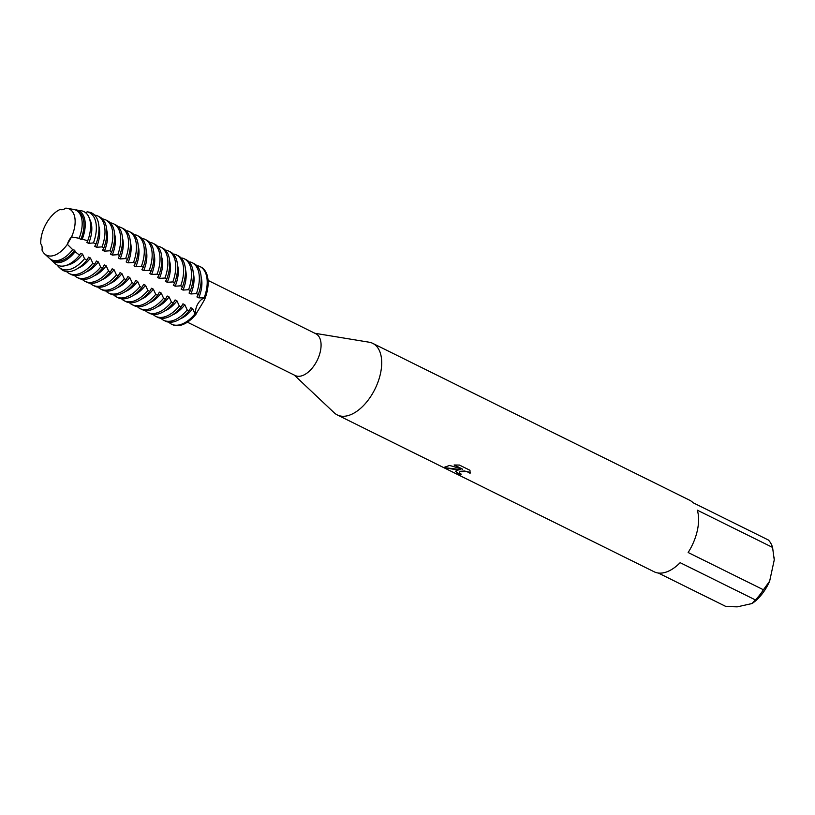 <?xml version="1.0" encoding="UTF-8"?>
<svg xmlns="http://www.w3.org/2000/svg" width="815" height="815" viewBox="0 0 815 815"><rect width="100%" height="100%" fill="white"/><g stroke="black" fill="none" stroke-linecap="round" stroke-linejoin="round"><path stroke-width="1.22" d="M65.699 208.161L65.699 208.151A10.228 5.705 116.3 0 1 60.3 209.384A10.228 5.705 116.3 0 1 60.269 209.374L60.269 209.374A25.764 14.364 -63.7 0 0 40.75 243.838A10.228 5.705 116.3 0 1 42.003 250.011A25.764 14.364 -63.7 0 0 52.822 255.767A25.764 14.364 -63.7 0 0 67.37 244.306A10.228 5.705 116.3 0 1 71.547 236.921A25.764 14.364 -63.7 0 0 65.709 208.151L65.709 208.151A25.764 14.364 -63.7 0 1 67.125 208.283L73.584 209.414A27.639 15.414 -63.7 0 1 81.357 231.002A27.639 15.414 -63.7 0 1 79.116 238.286L80.828 239.478A27.292 15.22 -63.7 0 0 83.15 232.051A27.292 15.22 -63.7 0 0 78.016 211.594M67.125 208.283A25.764 14.364 -63.7 0 1 71.547 236.921L67.37 244.306L71.547 236.921L79.116 238.286M187.399 322.18L295.173 375.521A23.299 12.989 -63.7 0 0 300.888 376.051A23.299 12.989 -63.7 0 0 319.072 355.89A23.299 12.989 -63.7 0 0 315.843 333.763L208.07 280.421M294.195 375.032L334.201 412.777A39.935 22.28 -63.7 0 0 337.308 414.947A39.935 22.28 -63.7 0 0 347.088 415.844A39.935 22.28 -63.7 0 0 378.272 381.277A39.935 22.28 -63.7 0 0 372.74 343.36A39.935 22.28 -63.7 0 0 369.134 342.208L314.865 333.284M457.011 470.255L460.404 469.562L455.748 469.623L445.306 467.881L444.898 467.087L449.595 465.447L462.655 469.216L454.108 464.988L459.426 465.059L469.97 470.286L470.102 473.281L466.669 471.467L459.843 471.651L459.212 472.272L459.66 473.158L461.229 474.147A39.935 22.28 116.3 0 1 458.937 474.126L455.554 471.315L457.011 470.255M337.308 414.947L654.201 571.804A39.935 22.28 -63.7 0 0 663.981 572.701A39.935 22.28 -63.7 0 0 680.148 562.676L755.403 599.922A39.935 22.28 -63.7 0 0 763.411 589.765L688.145 552.509A39.935 22.28 -63.7 0 0 697.304 510.17L772.569 547.415A39.935 22.28 -63.7 0 0 768.362 539.999L693.096 502.743A39.935 22.28 -63.7 0 0 689.633 500.216L372.74 343.36M80.828 239.478L82.264 239.121L87.704 240.822L86.838 242.452L88.692 243.379L93.47 242.901L96.068 243.93L94.693 246.344L96.557 247.271L102.079 246.894L103.933 247.811L102.558 250.236L104.412 251.163L109.944 250.786L111.798 251.703L110.422 254.127L112.276 255.054L117.808 254.677L119.662 255.604L118.287 258.019L120.141 258.946L125.663 258.569L127.527 259.496L126.152 261.921L128.006 262.838L133.528 262.461L135.382 263.388L134.006 265.812L135.871 266.729L141.392 266.352L143.246 267.279L141.871 269.704L143.725 270.621L149.257 270.244L151.111 271.171L149.736 273.596L151.59 274.512L157.122 274.146L158.976 275.062L157.601 277.487L159.455 278.404L164.987 278.037L166.841 278.954L165.465 281.379L167.32 282.296L172.841 281.929L174.705 282.846L173.32 285.27L175.184 286.187L180.706 285.821L182.56 286.737L181.185 289.162L183.039 290.079L188.571 289.712L190.425 290.629L189.049 293.054L190.904 293.971L196.435 293.604L198.29 294.521L196.914 296.945L198.768 297.862L205.227 297.954C203.689 302.019 196.313 312.95 195.977 314.284A10.228 5.705 116.3 0 1 197.77 304.026A10.228 5.705 116.3 0 1 205.227 297.954A32.121 17.92 -63.7 0 0 200.459 266.821M171.965 324.37A32.121 17.92 -63.7 0 0 180.298 325.338A32.121 17.92 -63.7 0 0 195.977 314.284L195.05 313.826A32.121 17.92 116.3 0 1 179.371 324.879A32.121 17.92 116.3 0 1 171.496 324.156A32.121 17.92 116.3 0 1 168.746 322.159M459.232 472.211L460.567 471.284L464.479 471.009L468.625 472.028L470.102 473.26M470.123 473.148L470.316 472.598M455.575 471.253L458.967 473.994A39.803 22.199 -63.7 0 0 461.005 474.035M444.909 467.026L445.336 467.759L460.404 469.562M454.363 464.978L462.655 469.216M772.569 547.415L774.25 559.905A34.617 19.305 -63.7 0 0 774.138 558.01A34.617 19.305 -63.7 0 0 774.097 557.684M774.25 559.905L769.645 581.197L763.411 589.765M755.403 599.922L752.051 603.528A34.617 19.305 -63.7 0 0 769.645 581.197M752.051 603.528L737.259 606.849L725.992 606.533L658.306 573.027M42.003 250.001L42.003 250.011A25.764 14.364 -63.7 0 0 44.581 253.852A25.764 14.364 -63.7 0 0 52.822 255.767A25.764 14.364 -63.7 0 0 67.37 244.306M40.75 243.838L40.76 243.848A25.764 14.364 -63.7 0 1 60.269 209.374M44.581 253.852L49.389 258.294A27.639 15.414 -63.7 0 0 58.242 260.352A27.639 15.414 -63.7 0 0 72.678 249.645L67.36 244.317M198.29 294.521A32.121 17.92 -63.7 0 0 200.246 287.787A32.121 17.92 -63.7 0 0 193.99 263.602L192.136 262.685A32.121 17.92 116.3 0 1 198.381 286.87A32.121 17.92 116.3 0 1 196.435 293.604M198.768 297.862A27.292 15.22 -63.7 0 0 201.091 290.425A27.292 15.22 -63.7 0 0 201.142 277.059M163.632 320.264L165.496 321.181A32.121 17.92 -63.7 0 0 173.361 321.905A32.121 17.92 -63.7 0 0 189.039 310.851L187.185 309.934A32.121 17.92 116.3 0 1 171.507 320.978A32.121 17.92 116.3 0 1 163.632 320.264A32.121 17.92 116.3 0 1 160.881 318.268M197.322 266.22L197.862 265.802A32.121 17.92 116.3 0 1 200.001 266.576A32.121 17.92 116.3 0 1 206.246 290.761A32.121 17.92 116.3 0 1 204.3 297.495M190.904 293.971A27.292 15.22 -63.7 0 0 193.226 286.534A27.292 15.22 -63.7 0 0 193.277 273.168M171.496 324.156L172.423 324.615A32.121 17.92 -63.7 0 0 180.298 325.338A32.121 17.92 -63.7 0 0 195.977 314.284A10.228 5.705 -63.7 0 1 197.77 304.026A10.228 5.705 -63.7 0 1 205.227 297.954A32.121 17.92 -63.7 0 0 200.928 267.035L200.001 266.576M190.425 290.629A32.121 17.92 -63.7 0 0 192.381 283.895A32.121 17.92 -63.7 0 0 186.126 259.71L184.272 258.793A32.121 17.92 116.3 0 1 190.527 282.978A32.121 17.92 116.3 0 1 188.571 289.712M155.777 316.373L157.631 317.29A32.121 17.92 -63.7 0 0 165.496 318.013A32.121 17.92 -63.7 0 0 181.175 306.96L179.32 306.043A32.121 17.92 116.3 0 1 163.642 317.086A32.121 17.92 116.3 0 1 155.777 316.373A32.121 17.92 116.3 0 1 153.016 314.376M183.039 290.079A27.292 15.22 -63.7 0 0 185.362 282.642A27.292 15.22 -63.7 0 0 185.412 269.276M182.56 286.737A32.121 17.92 -63.7 0 0 184.516 280.003A32.121 17.92 -63.7 0 0 178.271 255.818L176.407 254.901A32.121 17.92 116.3 0 1 182.662 279.087A32.121 17.92 116.3 0 1 180.706 285.821M147.912 312.481L149.766 313.398A32.121 17.92 -63.7 0 0 157.631 314.121A32.121 17.92 -63.7 0 0 173.31 303.068L171.456 302.151A32.121 17.92 116.3 0 1 155.777 313.194A32.121 17.92 116.3 0 1 147.912 312.481A32.121 17.92 116.3 0 1 145.162 310.484M175.184 286.187A27.292 15.22 -63.7 0 0 177.497 278.75A27.292 15.22 -63.7 0 0 177.548 265.384M174.705 282.846A32.121 17.92 -63.7 0 0 176.651 276.112A32.121 17.92 -63.7 0 0 170.406 251.927L168.552 251.01A32.121 17.92 116.3 0 1 174.797 275.195A32.121 17.92 116.3 0 1 172.841 281.929M140.048 308.59L141.902 309.506A32.121 17.92 -63.7 0 0 149.777 310.23A32.121 17.92 -63.7 0 0 165.455 299.176L163.591 298.259A32.121 17.92 116.3 0 1 147.912 309.303A32.121 17.92 116.3 0 1 140.048 308.59A32.121 17.92 116.3 0 1 137.297 306.593M167.32 282.296A27.292 15.22 -63.7 0 0 169.632 274.859A27.292 15.22 -63.7 0 0 169.683 261.493M166.841 278.954A32.121 17.92 -63.7 0 0 168.787 272.22A32.121 17.92 -63.7 0 0 162.542 248.035L160.687 247.118A32.121 17.92 116.3 0 1 166.932 271.303A32.121 17.92 116.3 0 1 164.987 278.037M132.183 304.698L134.037 305.615A32.121 17.92 -63.7 0 0 141.912 306.338A32.121 17.92 -63.7 0 0 157.59 295.285L155.736 294.368A32.121 17.92 116.3 0 1 140.058 305.411A32.121 17.92 116.3 0 1 132.183 304.698A32.121 17.92 116.3 0 1 129.432 302.701M159.455 278.404A27.292 15.22 -63.7 0 0 161.778 270.967A27.292 15.22 -63.7 0 0 161.818 257.601M158.976 275.062A32.121 17.92 -63.7 0 0 160.922 268.329A32.121 17.92 -63.7 0 0 154.677 244.143L152.823 243.227A32.121 17.92 116.3 0 1 159.068 267.412A32.121 17.92 116.3 0 1 157.122 274.146M124.318 300.806L126.182 301.723A32.121 17.92 -63.7 0 0 134.047 302.436A32.121 17.92 -63.7 0 0 149.726 291.393L147.872 290.476A32.121 17.92 116.3 0 1 132.193 301.519A32.121 17.92 116.3 0 1 124.318 300.806A32.121 17.92 116.3 0 1 121.567 298.81M151.59 274.512A27.292 15.22 -63.7 0 0 153.913 267.076A27.292 15.22 -63.7 0 0 153.964 253.709M151.111 271.171A32.121 17.92 -63.7 0 0 153.067 264.437A32.121 17.92 -63.7 0 0 146.812 240.252L144.958 239.335A32.121 17.92 116.3 0 1 151.203 263.52A32.121 17.92 116.3 0 1 149.257 270.244M116.463 296.915L118.318 297.832A32.121 17.92 -63.7 0 0 126.182 298.545A32.121 17.92 -63.7 0 0 141.861 287.501L140.007 286.585A32.121 17.92 116.3 0 1 124.328 297.628A32.121 17.92 116.3 0 1 116.463 296.915A32.121 17.92 116.3 0 1 113.703 294.918M143.725 270.621A27.292 15.22 -63.7 0 0 146.048 263.184A27.292 15.22 -63.7 0 0 146.099 249.818M143.246 267.279A32.121 17.92 -63.7 0 0 145.202 260.545A32.121 17.92 -63.7 0 0 138.958 236.36L137.093 235.443A32.121 17.92 116.3 0 1 143.348 259.628A32.121 17.92 116.3 0 1 141.392 266.352M108.599 293.023L110.453 293.94A32.121 17.92 -63.7 0 0 118.318 294.653A32.121 17.92 -63.7 0 0 133.996 283.61L132.142 282.693A32.121 17.92 116.3 0 1 116.463 293.736A32.121 17.92 116.3 0 1 108.599 293.023A32.121 17.92 116.3 0 1 105.848 291.026M135.871 266.729A27.292 15.22 -63.7 0 0 138.183 259.292A27.292 15.22 -63.7 0 0 138.234 245.926M135.382 263.388A32.121 17.92 -63.7 0 0 137.338 256.654A32.121 17.92 -63.7 0 0 131.093 232.469L129.239 231.552A32.121 17.92 116.3 0 1 135.484 255.737A32.121 17.92 116.3 0 1 133.528 262.461M100.734 289.121L102.588 290.048A32.121 17.92 -63.7 0 0 110.463 290.761A32.121 17.92 -63.7 0 0 126.142 279.718L124.277 278.801A32.121 17.92 116.3 0 1 108.599 289.845A32.121 17.92 116.3 0 1 100.734 289.121A32.121 17.92 116.3 0 1 97.983 287.135M128.006 262.838A27.292 15.22 -63.7 0 0 130.319 255.401A27.292 15.22 -63.7 0 0 130.369 242.035M127.527 259.496A32.121 17.92 -63.7 0 0 129.473 252.762A32.121 17.92 -63.7 0 0 123.228 228.577L121.374 227.66A32.121 17.92 116.3 0 1 127.619 251.845A32.121 17.92 116.3 0 1 125.663 258.569M92.869 285.23L94.723 286.157A32.121 17.92 -63.7 0 0 102.598 286.87A32.121 17.92 -63.7 0 0 118.277 275.827L116.423 274.91A32.121 17.92 116.3 0 1 100.744 285.953A32.121 17.92 116.3 0 1 92.869 285.23A32.121 17.92 116.3 0 1 90.119 283.243M120.141 258.946A27.292 15.22 -63.7 0 0 122.464 251.509A27.292 15.22 -63.7 0 0 122.505 238.143M119.662 255.604A32.121 17.92 -63.7 0 0 121.608 248.87A32.121 17.92 -63.7 0 0 115.363 224.685L113.509 223.768A32.121 17.92 116.3 0 1 119.754 247.954A32.121 17.92 116.3 0 1 117.808 254.677M85.005 281.338L86.859 282.265A32.121 17.92 -63.7 0 0 94.734 282.978A32.121 17.92 -63.7 0 0 110.412 271.935L108.558 271.018A32.121 17.92 116.3 0 1 92.879 282.061A32.121 17.92 116.3 0 1 85.005 281.338A32.121 17.92 116.3 0 1 82.254 279.351M112.276 255.054A27.292 15.22 -63.7 0 0 114.599 247.617A27.292 15.22 -63.7 0 0 114.65 234.251M111.798 251.703A32.121 17.92 -63.7 0 0 113.754 244.979A32.121 17.92 -63.7 0 0 107.499 220.794L105.644 219.867A32.121 17.92 116.3 0 1 111.889 244.062A32.121 17.92 116.3 0 1 109.944 250.786M77.14 277.446L79.004 278.373A32.121 17.92 -63.7 0 0 86.869 279.087A32.121 17.92 -63.7 0 0 102.547 268.043L100.693 267.126A32.121 17.92 116.3 0 1 85.015 278.17A32.121 17.92 116.3 0 1 77.14 277.446A32.121 17.92 116.3 0 1 74.389 275.46M104.412 251.163A27.292 15.22 -63.7 0 0 106.734 243.726A27.292 15.22 -63.7 0 0 106.785 230.36M103.933 247.811A32.121 17.92 -63.7 0 0 105.889 241.087A32.121 17.92 -63.7 0 0 99.634 216.902L97.78 215.975A32.121 17.92 116.3 0 1 104.035 240.17A32.121 17.92 116.3 0 1 102.079 246.894M69.285 273.555L71.139 274.482A32.121 17.92 -63.7 0 0 79.004 275.195A32.121 17.92 -63.7 0 0 94.683 264.152L92.829 263.235A32.121 17.92 116.3 0 1 77.15 274.278A32.121 17.92 116.3 0 1 69.285 273.555A32.121 17.92 116.3 0 1 66.524 271.558M96.557 247.271A27.292 15.22 -63.7 0 0 98.87 239.834A27.292 15.22 -63.7 0 0 98.921 226.458M96.068 243.93A32.121 17.91 -63.7 0 0 98.024 237.196A32.121 17.91 -63.7 0 0 89.64 212.236L87.154 211.798L85.738 212.817M59.067 267.249L60.86 268.909A32.121 17.91 -63.7 0 0 71.15 271.303A32.121 17.91 -63.7 0 0 86.828 260.25L84.516 258.712A31.418 17.523 116.3 0 1 69.122 269.582A31.418 17.523 116.3 0 1 59.067 267.249A31.418 17.523 116.3 0 1 57.254 265.099M88.692 243.379A27.292 15.22 -63.7 0 0 91.005 235.942A27.292 15.22 -63.7 0 0 89.691 219.266M87.154 211.798A31.418 17.523 116.3 0 1 95.416 236.228A31.418 17.523 116.3 0 1 93.47 242.901M87.704 240.822A29.88 16.667 -63.7 0 0 89.691 234.099A29.88 16.667 -63.7 0 0 81.612 210.82L75.887 210.148M51.467 260.219L55.125 263.602A29.88 16.667 -63.7 0 0 64.691 265.822A29.88 16.667 -63.7 0 0 79.575 255.187L75.133 251.723A28.454 15.872 116.3 0 1 60.575 262.338A28.454 15.872 116.3 0 1 51.467 260.219A28.454 15.872 116.3 0 1 50.479 259.16M76.325 209.893A28.454 15.872 116.3 0 1 76.376 209.903A28.454 15.872 116.3 0 1 84.383 232.122A28.454 15.872 116.3 0 1 82.264 239.121M192.136 262.685A32.121 17.92 116.3 0 0 189.997 261.91L189.457 262.328M184.272 258.793A32.121 17.92 116.3 0 0 182.132 258.019L181.592 258.437M176.407 254.901A32.121 17.92 116.3 0 0 174.267 254.127L173.738 254.545M168.552 251.01A32.121 17.92 116.3 0 0 166.403 250.236L165.873 250.653M160.687 247.118A32.121 17.92 116.3 0 0 158.548 246.344L158.008 246.762M152.823 243.227A32.121 17.92 116.3 0 0 150.683 242.452L150.143 242.87M144.958 239.335A32.121 17.92 116.3 0 0 142.819 238.561L142.279 238.978M137.093 235.443A32.121 17.92 116.3 0 0 134.954 234.669L134.414 235.087M129.239 231.552A32.121 17.92 116.3 0 0 127.089 230.777L126.559 231.195M121.374 227.66A32.121 17.92 116.3 0 0 119.235 226.886L118.695 227.304M113.509 223.768A32.121 17.92 116.3 0 0 111.37 222.994L110.83 223.412M105.644 219.867A32.121 17.92 116.3 0 0 103.505 219.103L102.965 219.52M97.78 215.975A32.121 17.92 116.3 0 0 95.64 215.211L95.1 215.629M195.05 313.826L192.676 308.63L190.812 307.713L189.039 310.851M187.185 309.934L184.811 304.739L182.957 303.822L181.175 306.96M179.32 306.043L176.947 300.847L175.093 299.93L173.31 303.068M171.456 302.151L169.082 296.955L167.228 296.039L165.455 299.176M163.591 298.259L161.217 293.064L159.363 292.147L157.59 295.285M155.736 294.368L153.363 289.172L151.498 288.255L149.726 291.393M147.872 290.476L145.498 285.281L143.644 284.364L141.861 287.501M140.007 286.585L137.633 281.389L135.779 280.472L133.996 283.61M132.142 282.693L129.768 277.497L127.914 276.57L126.142 279.718M124.277 278.801L121.904 273.606L120.05 272.679L118.277 275.827M116.423 274.91L114.039 269.714L112.185 268.787L110.412 271.935M108.558 271.018L106.184 265.822L104.33 264.895L102.547 268.043M100.693 267.126L98.32 261.921L96.465 261.004L94.683 264.152M92.829 263.235L90.455 258.029L88.601 257.112L86.828 260.25M84.516 258.712L82.59 254.137L80.736 253.221L79.575 255.187M75.133 251.723L74.725 250.246L72.678 249.645M66.983 265.13A27.292 15.22 -63.7 0 0 82.59 254.137M78.301 268.104A27.292 15.22 -63.7 0 0 90.455 258.029M86.176 271.996A27.292 15.22 -63.7 0 0 98.32 261.921M94.031 275.888A27.292 15.22 -63.7 0 0 106.184 265.822M101.895 279.779A27.292 15.22 -63.7 0 0 114.039 269.714M109.76 283.671A27.292 15.22 -63.7 0 0 121.904 273.606M117.625 287.563A27.292 15.22 -63.7 0 0 129.768 277.497M125.49 291.454A27.292 15.22 -63.7 0 0 137.633 281.389M133.344 295.346A27.292 15.22 -63.7 0 0 145.498 285.281M141.209 299.237A27.292 15.22 -63.7 0 0 153.363 289.172M149.074 303.129A27.292 15.22 -63.7 0 0 161.217 293.064M156.938 307.021A27.292 15.22 -63.7 0 0 169.082 296.955M164.803 310.923A27.292 15.22 -63.7 0 0 176.947 300.847M172.658 314.814A27.292 15.22 -63.7 0 0 184.811 304.739M180.523 318.706A27.292 15.22 -63.7 0 0 192.676 308.63M53.81 260.505A27.292 15.22 -63.7 0 0 74.725 250.246M774.138 558.01L774.056 557.185"/></g></svg>
